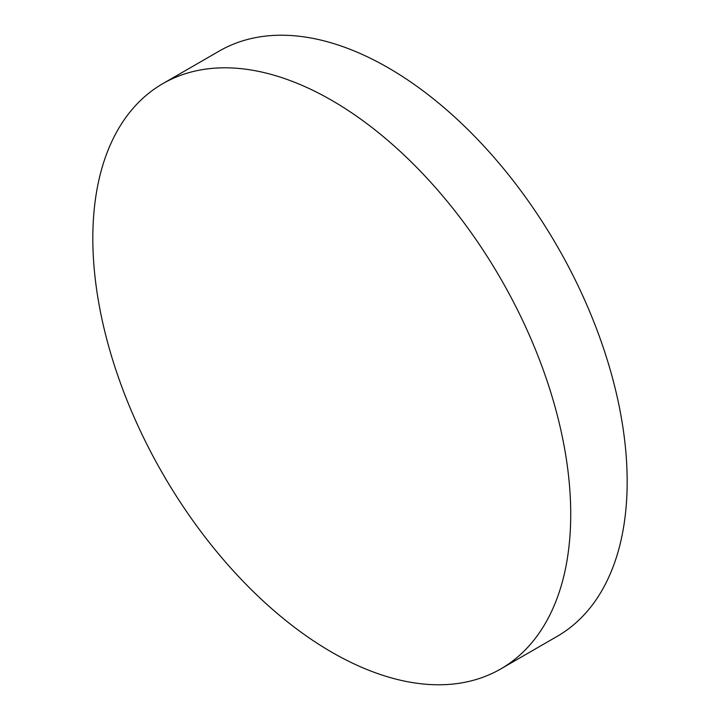 <?xml version="1.0" encoding="UTF-8"?>
<svg xmlns="http://www.w3.org/2000/svg" width="720" height="720" viewBox="0 0 720 720"><rect width="100%" height="100%" fill="white"/><g stroke="black" fill="none" stroke-linecap="round" stroke-linejoin="round"><path stroke-width="1.08" d="M331.776 652.212A337.923 195.102 -120 0 0 500.742 668.943A337.923 195.102 -120 0 0 552.537 398.16A337.923 195.102 -120 0 0 331.776 100.377A337.923 195.102 -120 0 0 162.819 83.646A337.923 195.102 -120 0 0 111.015 354.429A337.923 195.102 -120 0 0 331.776 652.212M500.742 668.943L557.181 636.354A337.923 195.102 -120 0 0 608.985 365.571A337.923 195.102 -120 0 0 388.224 67.788A337.923 195.102 -120 0 0 219.258 51.057L162.819 83.646"/></g></svg>
